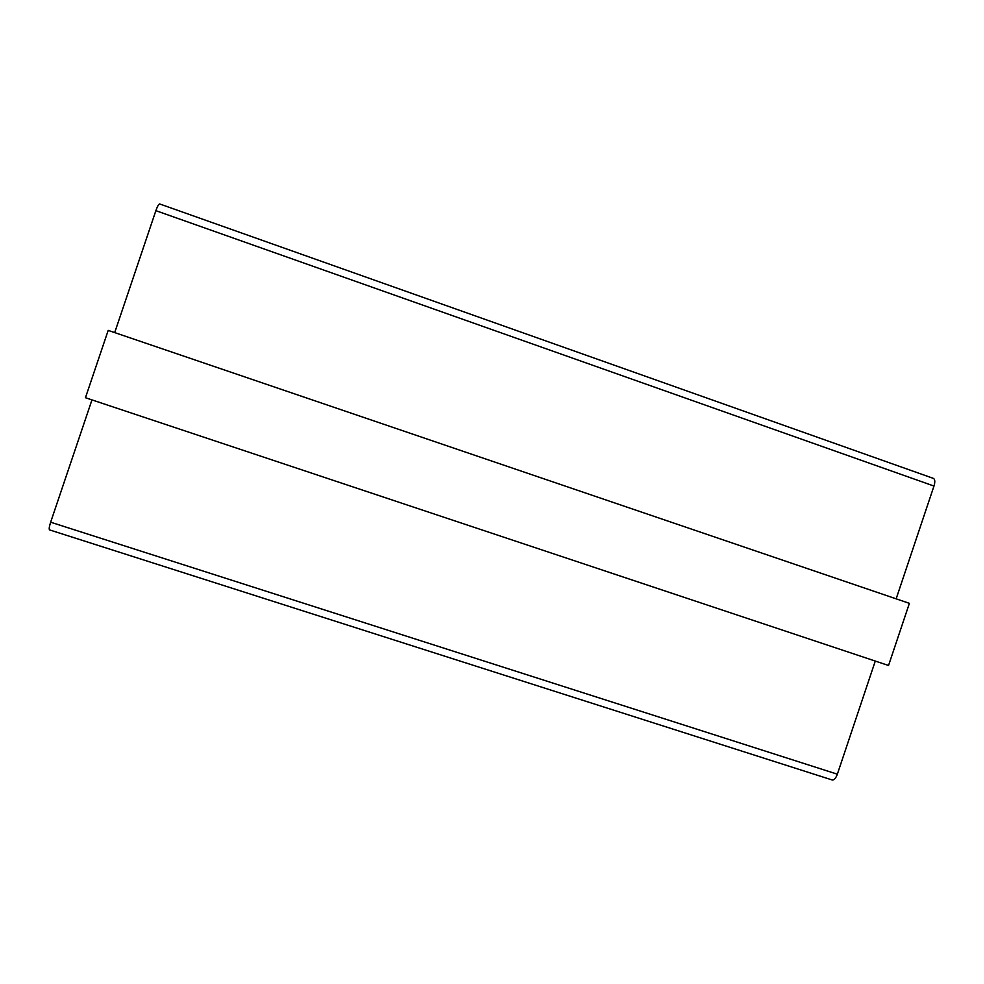<?xml version="1.0" encoding="UTF-8"?>
<svg xmlns="http://www.w3.org/2000/svg" width="984" height="984" viewBox="0 0 984 984"><rect width="100%" height="100%" fill="white"/><g stroke="black" fill="none" stroke-linecap="round" stroke-linejoin="round"><path stroke-width="1.48" d="M108.203 330.39L909.388 603.34L888.54 665.491L85.448 397.721L108.203 330.39M159.851 204.082L159.666 203.946C158.707 204.02 157.452 206.259 155.878 210.662L114.698 332.604M933.004 478.322L933.435 478.409C935.034 479.356 935.218 481.902 933.976 486.047L896.153 598.838M91.967 399.898L50.651 522.209C49.212 526.698 48.856 529.269 49.581 529.909L832.267 780.005C834.125 780.214 835.81 778.283 837.347 774.187L875.28 661.076M155.878 210.662L933.976 486.047M50.651 522.209L837.347 774.187M159.666 203.946L933.435 478.409"/></g></svg>
